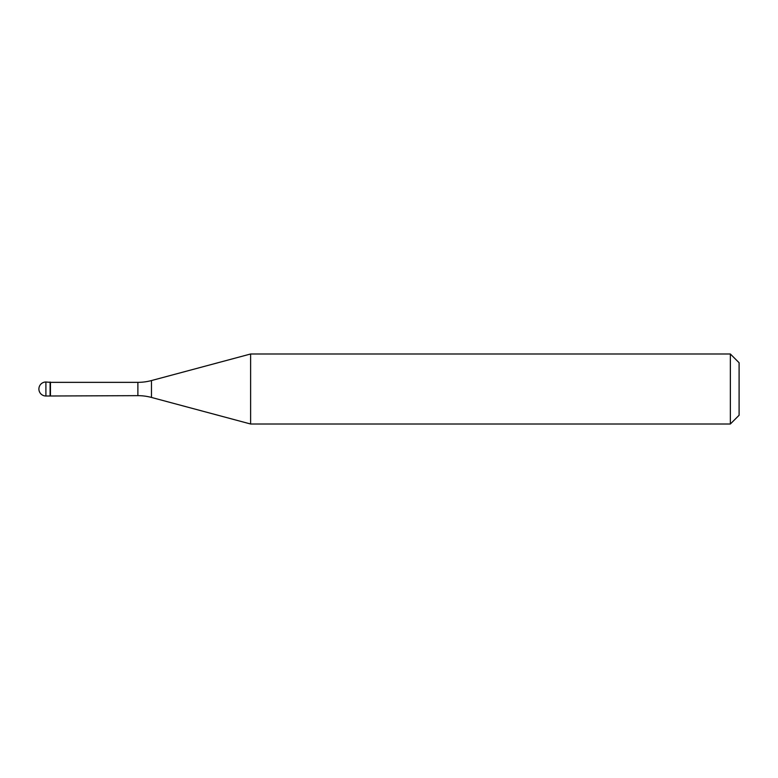 <?xml version="1.0" encoding="UTF-8"?>
<svg xmlns="http://www.w3.org/2000/svg" width="778" height="778" viewBox="0 0 778 778"><rect width="100%" height="100%" fill="white"/><g stroke="black" fill="none" stroke-linecap="round" stroke-linejoin="round"><path stroke-width="1.17" d="M50.453 382.348L45.902 381.998L45.902 396.002L50.103 396.002L50.103 381.998L50.103 396.002L137.881 395.652L137.881 382.348L50.453 382.348L50.453 395.652M45.902 396.002A7.002 7.002 0 0 1 38.9 389A7.002 7.002 0 0 1 45.902 381.998M137.881 382.348A52.515 52.515 0 0 0 151.467 380.559L250.623 353.99L250.623 424.01L151.467 397.441A52.515 52.515 0 0 0 137.881 395.652M250.623 353.99L730.347 353.99L730.347 424.01L250.623 424.01M730.347 424.01L739.1 415.257L739.1 362.743L730.347 353.99M151.467 380.559L151.467 397.441"/></g></svg>
